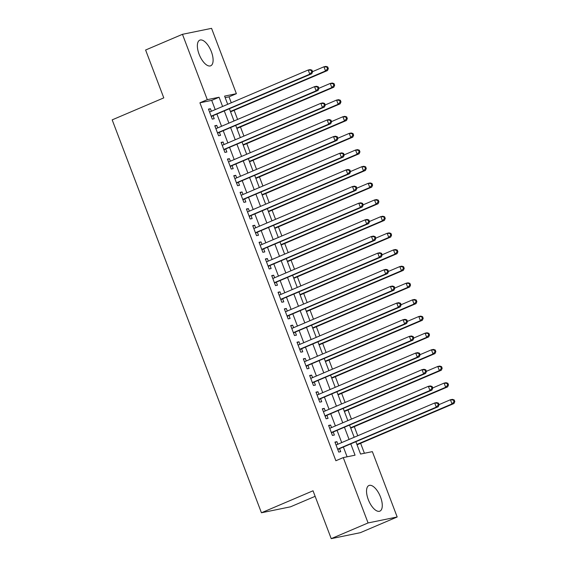 <?xml version="1.0" encoding="UTF-8"?>
<svg xmlns="http://www.w3.org/2000/svg" width="567" height="567" viewBox="0 0 567 567"><rect width="100%" height="100%" fill="white"/><g stroke="black" fill="none" stroke-linecap="round" stroke-linejoin="round"><path stroke-width="0.85" d="M368.274 499.577A13.934 6.159 -113.1 0 1 368.947 485.501A13.934 6.159 -113.1 0 1 380.542 497.068A13.934 6.159 -113.1 0 1 379.869 511.143A13.934 6.159 -113.1 0 1 368.274 499.577M199.102 54.234A13.934 6.159 -113.1 0 1 199.775 40.151A13.934 6.159 -113.1 0 1 211.371 51.717A13.934 6.159 -113.1 0 1 210.697 65.793A13.934 6.159 -113.1 0 1 199.102 54.234M315.139 496.323L290.531 506.813L261.437 512.774L112.181 119.864L163.785 97.878L145.606 50.016L182.461 34.311L211.562 28.35L236.382 93.697L224.589 96.114L227.7 104.307M231.272 102.79L229.011 96.837L236.382 93.697M364.411 453.267L360.619 443.288M357.756 435.761L354.297 426.639M351.434 419.112L347.968 409.991M345.112 402.464L341.646 393.342M338.782 385.815L335.324 376.694M332.46 369.167L328.995 360.045M326.138 352.518L322.673 343.396M319.809 335.87L316.351 326.748M313.487 319.221L310.021 310.099M307.165 302.572L303.699 293.451M300.843 285.924L297.377 276.802M294.514 269.275L291.055 260.154M288.192 252.627L284.726 243.505M281.87 235.978L278.404 226.857M275.541 219.33L272.082 210.208M269.219 202.681L265.753 193.56M262.897 186.033L259.431 176.911M256.567 169.384L253.109 160.263M250.245 152.736L246.78 143.614M243.923 136.087L240.458 126.965M237.601 119.439L234.136 110.317M355.906 441.813L360.555 454.054L372.356 451.637L397.176 516.984L368.075 522.944L343.255 457.597L355.055 455.181L350.803 443.989M368.075 522.944L331.22 538.65L360.314 532.689L397.176 516.984M337.875 444.23L336.911 441.686L334.948 442.09L338.74 452.083L340.703 451.679L339.598 448.766M331.553 427.582L330.589 425.037L328.619 425.441L332.418 435.435L334.381 435.031L333.276 432.118M325.231 410.933L324.26 408.389L322.297 408.793L326.089 418.786L328.059 418.382L326.953 415.469M318.902 394.285L317.938 391.74L315.975 392.144L319.767 402.138L321.737 401.734L320.624 398.821M312.58 377.636L311.616 375.092L309.646 375.496L313.445 385.489L315.408 385.085L314.302 382.172M306.258 360.988L305.294 358.443L303.324 358.847L307.116 368.841L309.086 368.437L307.98 365.524M299.929 344.339L298.965 341.795L297.002 342.199L300.793 352.192L302.764 351.788L301.651 348.875M293.607 327.691L292.643 325.146L290.68 325.55L294.471 335.544L296.435 335.14L295.329 332.227M287.285 311.042L286.321 308.498L284.351 308.902L288.149 318.895L290.113 318.491L289.007 315.578M280.956 294.393L279.992 291.849L278.028 292.253L281.82 302.246L283.791 301.842L282.685 298.929M274.634 277.745L273.67 275.201L271.706 275.605L275.498 285.598L277.461 285.194L276.356 282.281M268.311 261.096L267.348 258.552L265.377 258.956L269.176 268.949L271.139 268.545L270.034 265.632M261.989 244.448L261.018 241.903L259.055 242.307L262.847 252.301L264.817 251.897L263.712 248.984M255.66 227.799L254.696 225.262L252.733 225.659L256.525 235.652L258.488 235.248L257.383 232.335M249.338 211.151L248.374 208.613L246.404 209.01L250.203 219.004L252.166 218.6L251.061 215.687M243.016 194.502L242.052 191.965L240.082 192.362L243.874 202.355L245.844 201.951L244.738 199.038M236.687 177.854L235.723 175.316L233.76 175.713L237.552 185.707L239.522 185.303L238.409 182.39M230.365 161.205L229.401 158.668L227.438 159.065L231.23 169.058L233.193 168.654L232.087 165.741M224.043 144.557L223.079 142.019L221.109 142.416L224.908 152.41L226.871 152.006L225.765 149.093M217.714 127.908L216.75 125.371L214.787 125.768L218.578 135.761L220.549 135.357L219.443 132.444M229.011 96.837L225.163 97.623M215.226 109.629L211.711 100.38L199.917 102.797L335.884 460.744L343.255 457.597M347.103 456.811L343.432 447.136M341.71 442.593L337.103 430.488M335.38 425.945L330.781 413.839M329.058 409.296L324.459 397.191M322.736 392.647L318.13 380.542M316.407 375.999L311.807 363.894M310.085 359.35L305.485 347.245M303.763 342.702L299.163 330.596M297.434 326.053L292.834 313.948M291.112 309.412L286.512 297.299M284.79 292.763L280.19 280.651M278.468 276.115L273.861 264.002M272.139 259.466L267.539 247.354M265.817 242.818L261.217 230.705M259.495 226.169L254.888 214.057M253.165 209.521L248.566 197.408M246.843 192.872L242.244 180.76M240.521 176.224L235.922 164.111M234.192 159.575L229.592 147.463M227.87 142.927L223.27 130.814M221.548 126.278L216.948 114.165M211.392 111.26L210.428 108.722L208.465 109.119L212.256 119.113L214.22 118.709L213.114 115.796M331.22 538.65L313.034 490.788L261.437 512.774M199.917 102.797L207.288 99.657L182.461 34.311M222.597 106.483L219.082 97.24L207.288 99.657M349.081 439.453L344.481 427.341M342.752 422.805L338.152 410.692M336.429 406.156L331.83 394.044M330.107 389.508L325.508 377.395M323.778 372.859L319.178 360.747M317.456 356.211L312.856 344.098M311.134 339.562L306.534 327.45M304.812 322.914L300.205 310.801M298.483 306.265L293.883 294.153M292.161 289.617L287.561 277.504M285.839 272.968L281.239 260.855M279.51 256.319L274.91 244.207M273.188 239.671L268.588 227.558M266.866 223.022L262.266 210.91M260.536 206.374L255.937 194.261M254.214 189.725L249.615 177.613M247.892 173.077L243.293 160.964M241.57 156.428L236.963 144.316M235.241 139.78L230.641 127.667M228.919 123.131L224.319 111.019M229.422 108.843L234.029 120.955M235.752 125.491L240.351 137.604M242.074 142.14L246.673 154.252M248.396 158.788L252.995 170.901M254.725 175.437L259.325 187.549M261.047 192.085L265.647 204.198M267.369 208.734L271.969 220.847M273.691 225.382L278.298 237.495M280.02 242.031L284.62 254.144M286.342 258.68L290.942 270.792M292.664 275.328L297.271 287.441M298.993 291.977L303.593 304.089M305.315 308.625L309.915 320.738M311.637 325.274L316.237 337.386M317.967 341.922L322.566 354.035M324.289 358.571L328.888 370.683M330.611 375.219L335.21 387.332M336.933 391.868L341.54 403.98M343.262 408.516L347.862 420.629M349.584 425.165L354.184 437.277M211.711 100.38L219.082 97.24M208.606 109.495L210.428 108.722M214.928 126.143L216.75 125.371M221.25 142.792L223.079 142.019M227.58 159.44L229.401 158.668M233.902 176.089L235.723 175.316M240.224 192.737L242.052 191.965M246.546 209.386L248.374 208.613M252.875 226.035L254.696 225.262M259.197 242.683L261.018 241.903M265.519 259.332L267.348 258.552M271.848 275.98L273.67 275.201M278.17 292.629L279.992 291.849M284.492 309.277L286.321 308.498M290.821 325.926L292.643 325.146M297.143 342.574L298.965 341.795M303.465 359.223L305.294 358.443M309.788 375.871L311.616 375.092M316.117 392.52L317.938 391.74M322.439 409.168L324.26 408.389M328.761 425.817L330.589 425.037M335.09 442.466L336.911 441.686M211.243 116.441L311.751 73.767L309.788 74.171L211.151 116.2M311.822 71.988L309.788 74.171L308.207 70.01L310.17 69.606L311.97 70.159L311.184 70.322L311.822 71.988L312.601 71.825L311.97 70.159M209.57 112.032L308.207 70.01L311.184 70.322M211.938 116.299A1.786 1.595 -101.6 0 0 211.434 116.653L211.356 116.731M311.751 73.767L312.601 71.825M230.563 111.841L327.478 70.549L325.515 70.953L323.934 66.786L312.537 71.648M230.422 111.465L325.515 70.953L327.549 68.763L328.336 68.6L327.705 66.941L326.918 67.097L327.549 68.763M326.918 67.097L323.934 66.786L325.897 66.389L327.705 66.941M328.336 68.6L327.478 70.549M217.565 133.089L318.08 90.415L316.11 90.819L217.473 132.848M318.144 88.636L316.11 90.819L314.529 86.659L316.492 86.255L318.3 86.808L317.513 86.971L318.144 88.636L318.93 88.473L318.3 86.808M215.892 128.681L314.529 86.659L317.513 86.971M218.26 132.947A1.786 1.595 -101.6 0 0 217.756 133.302L217.678 133.38M318.08 90.415L318.93 88.473M223.887 149.738L324.402 107.064L322.432 107.468L223.795 149.497M324.466 105.285L322.432 107.468L320.851 103.307L322.821 102.903L324.622 103.456L323.835 103.619L324.466 105.285L325.252 105.122L324.622 103.456M222.214 145.329L320.851 103.307L323.835 103.619M224.582 149.596A1.786 1.595 -101.6 0 0 224.078 149.95L224 150.028M324.402 107.064L325.252 105.122M230.216 166.386L330.724 123.712L328.761 124.116L230.124 166.145M330.788 121.933L328.761 124.116L327.18 119.956L329.143 119.552L330.944 120.105L330.157 120.268L330.788 121.933L331.575 121.77L330.944 120.105M228.544 161.978L327.18 119.956L330.157 120.268M230.911 166.244A1.786 1.595 -101.6 0 0 230.408 166.599L230.33 166.677M330.724 123.712L331.575 121.77M236.538 183.035L337.046 140.361L335.083 140.765L236.446 182.794M337.117 138.582L335.083 140.765L333.502 136.604L335.466 136.2L337.266 136.753L336.479 136.916L337.117 138.582L337.904 138.419L337.266 136.753M234.866 178.626L333.502 136.604L336.479 136.916M237.233 182.893A1.786 1.595 -101.6 0 0 236.73 183.247L236.652 183.325M337.046 140.361L337.904 138.419M236.886 128.489L333.807 87.198L331.837 87.602L330.256 83.434L318.86 88.296M236.744 128.114L331.837 87.602L333.871 85.411L334.658 85.248L334.027 83.59L333.24 83.746L333.871 85.411M333.24 83.746L330.256 83.434L332.227 83.037L334.027 83.59M334.658 85.248L333.807 87.198M243.208 145.138L340.129 103.846L338.166 104.25L336.585 100.083L325.182 104.945M243.066 144.762L338.166 104.25L340.193 102.06L340.98 101.897L340.349 100.239L339.562 100.394L340.193 102.06M339.562 100.394L336.585 100.083L338.549 99.686L340.349 100.239M340.98 101.897L340.129 103.846M249.537 161.786L346.451 120.495L344.488 120.899L342.907 116.731L331.511 121.593M249.395 161.411L344.488 120.899L346.522 118.709L347.309 118.546L346.671 116.887L345.884 117.043L346.522 118.709M345.884 117.043L342.907 116.731L344.871 116.334L346.671 116.887M347.309 118.546L346.451 120.495M255.859 178.435L352.78 137.143L350.81 137.547L349.229 133.38L337.833 138.242M255.717 178.059L350.81 137.547L352.844 135.357L353.631 135.194L353 133.536L352.213 133.692L352.844 135.357M352.213 133.692L349.229 133.38L351.2 132.983L353 133.536M353.631 135.194L352.78 137.143M242.86 199.683L343.375 157.009L341.405 157.413L242.768 199.442M343.439 155.23L341.405 157.413L339.824 153.253L341.795 152.849L343.595 153.402L342.808 153.565L343.439 155.23L344.226 155.067L343.595 153.402M241.188 195.275L339.824 153.253L342.808 153.565M243.555 199.541A1.786 1.595 -101.6 0 0 243.052 199.896L242.974 199.974M343.375 157.009L344.226 155.067M262.181 195.083L359.102 153.792L357.139 154.196L355.559 150.028L344.155 154.89M262.039 194.708L357.139 154.196L359.166 152.006L359.953 151.843L359.322 150.184L358.535 150.34L359.166 152.006M358.535 150.34L355.559 150.028L357.522 149.631L359.322 150.184M359.953 151.843L359.102 153.792M249.189 216.332L349.697 173.658L347.734 174.062L249.097 216.091M349.761 171.879L347.734 174.062L346.153 169.902L348.117 169.498L349.917 170.05L349.13 170.213L349.761 171.879L350.548 171.716L349.917 170.05M247.517 211.923L346.153 169.902L349.13 170.213M249.884 216.19A1.786 1.595 -101.6 0 0 249.374 216.544L249.296 216.622M349.697 173.658L350.548 171.716M268.51 211.732L365.424 170.44L363.461 170.844L361.881 166.677L350.484 171.539M268.368 211.356L363.461 170.844L365.495 168.654L366.282 168.491L365.644 166.833L364.857 166.989L365.495 168.654M364.857 166.989L361.881 166.677L363.844 166.28L365.644 166.833M366.282 168.491L365.424 170.44M255.511 232.98L356.019 190.306L354.056 190.71L255.419 232.739M356.09 188.528L354.056 190.71L352.476 186.55L354.439 186.146L356.239 186.699L355.452 186.862L356.09 188.528L356.877 188.364L356.239 186.699M253.839 228.572L352.476 186.55L355.452 186.862M256.206 232.839A1.786 1.595 -101.6 0 0 255.703 233.193L255.625 233.271M356.019 190.306L356.877 188.364M274.832 228.381L371.754 187.089L369.783 187.493L368.203 183.325L356.806 188.187M274.69 228.005L369.783 187.493L371.817 185.303L372.604 185.14L371.973 183.481L371.187 183.637L371.817 185.303M371.187 183.637L368.203 183.325L370.173 182.928L371.973 183.481M372.604 185.14L371.754 187.089M261.834 249.629L362.348 206.955L360.378 207.359L261.741 249.388M362.412 205.176L360.378 207.359L358.798 203.199L360.768 202.795L362.568 203.347L361.781 203.51L362.412 205.176L363.199 205.013L362.568 203.347M260.161 245.22L358.798 203.199L361.781 203.51M262.528 249.487A1.786 1.595 -101.6 0 0 262.025 249.841L261.947 249.919M362.348 206.955L363.199 205.013M281.154 245.029L378.076 203.737L376.105 204.141L374.525 199.974L363.128 204.836M281.012 244.653L376.105 204.141L378.139 201.951L378.926 201.788L378.295 200.13L377.509 200.286L378.139 201.951M377.509 200.286L374.525 199.974L376.495 199.577L378.295 200.13M378.926 201.788L378.076 203.737M268.163 266.277L368.67 223.604L366.7 224.008L268.071 266.036M368.734 221.825L366.7 224.008L365.12 219.847L367.09 219.443L368.89 219.996L368.103 220.159L368.734 221.825L369.521 221.662L368.89 219.996M266.483 261.869L365.12 219.847L368.103 220.159M268.857 266.136A1.786 1.595 -101.6 0 0 268.347 266.49L268.269 266.568M368.67 223.604L369.521 221.662M274.485 282.926L374.993 240.252L373.029 240.656L274.393 282.685M375.063 238.473L373.029 240.656L371.449 236.496L373.412 236.092L375.212 236.645L374.426 236.808L375.063 238.473L375.843 238.31L375.212 236.645M272.812 278.517L371.449 236.496L374.426 236.808M275.179 282.784A1.786 1.595 -101.6 0 0 274.676 283.139L274.598 283.216M374.993 240.252L375.843 238.31M280.807 299.574L381.322 256.901L379.351 257.305L280.715 299.333M381.385 255.122L379.351 257.305L377.771 253.144L379.734 252.74L381.541 253.293L380.755 253.456L381.385 255.122L382.172 254.959L381.541 253.293M279.134 295.166L377.771 253.144L380.755 253.456M281.501 299.433A1.786 1.595 -101.6 0 0 280.998 299.787L280.92 299.865M381.322 256.901L382.172 254.959M287.129 316.223L387.644 273.549L385.673 273.953L287.037 315.982M387.708 271.77L385.673 273.953L384.093 269.793L386.063 269.389L387.863 269.942L387.077 270.105L387.708 271.77L388.494 271.607L387.863 269.942M285.456 311.815L384.093 269.793L387.077 270.105M287.823 316.081A1.786 1.595 -101.6 0 0 287.32 316.436L287.242 316.514M387.644 273.549L388.494 271.607M293.458 332.872L393.966 290.198L392.003 290.602L293.366 332.631M394.03 288.419L392.003 290.602L390.422 286.441L392.385 286.037L394.185 286.59L393.399 286.753L394.03 288.419L394.816 288.256L394.185 286.59M291.785 328.463L390.422 286.441L393.399 286.753M294.153 332.73A1.786 1.595 -101.6 0 0 293.649 333.084L293.571 333.162M393.966 290.198L394.816 288.256M299.78 349.52L400.288 306.846L398.325 307.25L299.688 349.279M400.359 305.067L398.325 307.25L396.744 303.09L398.707 302.686L400.508 303.239L399.728 303.402L400.359 305.067L401.145 304.904L400.508 303.239M298.107 345.112L396.744 303.09L399.728 303.402M300.475 349.378A1.786 1.595 -101.6 0 0 299.971 349.733L299.893 349.811M400.288 306.846L401.145 304.904M306.102 366.169L406.617 323.495L404.647 323.899L306.01 365.928M406.681 321.716L404.647 323.899L403.066 319.738L405.036 319.334L406.837 319.887L406.05 320.05L406.681 321.716L407.467 321.553L406.837 319.887M304.429 361.76L403.066 319.738L406.05 320.05M306.797 366.027A1.786 1.595 -101.6 0 0 306.293 366.381L306.215 366.459M406.617 323.495L407.467 321.553M312.431 382.817L412.939 340.143L410.976 340.547L312.339 382.576M413.003 338.364L410.976 340.547L409.395 336.387L411.358 335.983L413.159 336.536L412.372 336.699L413.003 338.364L413.79 338.201L413.159 336.536M310.759 378.409L409.395 336.387L412.372 336.699M313.126 382.675A1.786 1.595 -101.6 0 0 312.615 383.03L312.537 383.108M412.939 340.143L413.79 338.201M318.753 399.466L419.261 356.792L417.298 357.196L318.661 399.225M419.332 355.013L417.298 357.196L415.717 353.035L417.681 352.631L419.481 353.184L418.694 353.347L419.332 355.013L420.119 354.85L419.481 353.184M317.081 395.057L415.717 353.035L418.694 353.347M319.448 399.324A1.786 1.595 -101.6 0 0 318.945 399.678L318.867 399.756M419.261 356.792L420.119 354.85M325.075 416.114L425.59 373.44L423.62 373.844L324.983 415.873M425.654 371.661L423.62 373.844L422.039 369.684L424.01 369.28L425.81 369.833L425.023 369.996L425.654 371.661L426.441 371.498L425.81 369.833M323.403 411.706L422.039 369.684L425.023 369.996M325.77 415.972A1.786 1.595 -101.6 0 0 325.267 416.327L325.189 416.405M425.59 373.44L426.441 371.498M331.404 432.763L431.912 390.089L429.942 390.493L331.312 432.522M431.976 388.31L429.942 390.493L428.361 386.333L430.332 385.929L432.132 386.481L431.345 386.644L431.976 388.31L432.763 388.147L432.132 386.481M329.725 428.354L428.361 386.333L431.345 386.644M332.099 432.621A1.786 1.595 -101.6 0 0 331.589 432.975L331.511 433.053M431.912 390.089L432.763 388.147M337.726 449.411L438.234 406.737L436.271 407.141L337.634 449.17M438.305 404.958L436.271 407.141L434.691 402.981L436.654 402.577L438.454 403.13L437.667 403.293L438.305 404.958L439.085 404.795L438.454 403.13M336.054 445.003L434.691 402.981L437.667 403.293M338.421 449.27A1.786 1.595 -101.6 0 0 337.918 449.624L337.84 449.702M438.234 406.737L439.085 404.795M287.483 261.678L384.398 220.386L382.434 220.79L380.854 216.622L369.45 221.484M287.341 261.302L382.434 220.79L384.469 218.6L385.248 218.437L384.617 216.778L383.831 216.934L384.469 218.6M383.831 216.934L380.854 216.622L382.817 216.225L384.617 216.778M385.248 218.437L384.398 220.386M293.805 278.326L390.72 237.034L388.756 237.438L387.176 233.271L375.779 238.133M293.663 277.95L388.756 237.438L390.791 235.248L391.577 235.085L390.947 233.427L390.16 233.583L390.791 235.248M390.16 233.583L387.176 233.271L389.139 232.874L390.947 233.427M391.577 235.085L390.72 237.034M300.127 294.975L397.049 253.683L395.079 254.087L393.498 249.919L382.101 254.781M299.986 294.599L395.079 254.087L397.113 251.897L397.899 251.734L397.269 250.075L396.482 250.231L397.113 251.897M396.482 250.231L393.498 249.919L395.468 249.523L397.269 250.075M397.899 251.734L397.049 253.683M306.449 311.623L403.371 270.331L401.408 270.735L399.827 266.568L388.423 271.43M306.308 311.248L401.408 270.735L403.435 268.545L404.221 268.382L403.591 266.724L402.804 266.88L403.435 268.545M402.804 266.88L399.827 266.568L401.79 266.171L403.591 266.724M404.221 268.382L403.371 270.331M312.778 328.272L409.693 286.98L407.73 287.384L406.149 283.216L394.752 288.079M312.637 327.896L407.73 287.384L409.764 285.194L410.551 285.031L409.913 283.372L409.126 283.528L409.764 285.194M409.126 283.528L406.149 283.216L408.112 282.82L409.913 283.372M410.551 285.031L409.693 286.98M319.101 344.92L416.022 303.628L414.052 304.032L412.471 299.865L401.075 304.727M318.959 344.545L414.052 304.032L416.086 301.842L416.873 301.679L416.242 300.021L415.455 300.177L416.086 301.842M415.455 300.177L412.471 299.865L414.442 299.468L416.242 300.021M416.873 301.679L416.022 303.628M325.423 361.569L422.344 320.277L420.381 320.681L418.8 316.514L407.397 321.376M325.281 361.193L420.381 320.681L422.408 318.491L423.195 318.328L422.564 316.67L421.777 316.825L422.408 318.491M421.777 316.825L418.8 316.514L420.764 316.117L422.564 316.67M423.195 318.328L422.344 320.277M331.752 378.217L428.666 336.926L426.703 337.33L425.122 333.162L413.726 338.024M331.61 377.842L426.703 337.33L428.737 335.14L429.524 334.977L428.886 333.318L428.099 333.474L428.737 335.14M428.099 333.474L425.122 333.162L427.086 332.765L428.886 333.318M429.524 334.977L428.666 336.926M338.074 394.866L434.995 353.574L433.025 353.978L431.444 349.811L420.048 354.673M337.932 394.49L433.025 353.978L435.059 351.788L435.846 351.625L435.215 349.967L434.428 350.123L435.059 351.788M434.428 350.123L431.444 349.811L433.415 349.414L435.215 349.967M435.846 351.625L434.995 353.574M344.396 411.514L441.317 370.223L439.347 370.627L437.767 366.459L426.37 371.321M344.254 411.139L439.347 370.627L441.381 368.437L442.168 368.274L441.537 366.615L440.75 366.771L441.381 368.437M440.75 366.771L437.767 366.459L439.737 366.055L441.537 366.615M442.168 368.274L441.317 370.223M350.725 428.163L447.639 386.871L445.676 387.275L444.096 383.108L432.692 387.97M350.583 427.787L445.676 387.275L447.71 385.085L448.49 384.922L447.859 383.264L447.072 383.42L447.71 385.085M447.072 383.42L444.096 383.108L446.059 382.704L447.859 383.264M448.49 384.922L447.639 386.871M357.047 444.812L453.969 403.52L451.998 403.924L450.418 399.756L439.021 404.618M356.905 444.436L451.998 403.924L454.032 401.734L454.819 401.571L454.188 399.912L453.402 400.068L454.032 401.734M453.402 400.068L450.418 399.756L452.381 399.352L454.188 399.912M454.819 401.571L453.969 403.52"/></g></svg>
